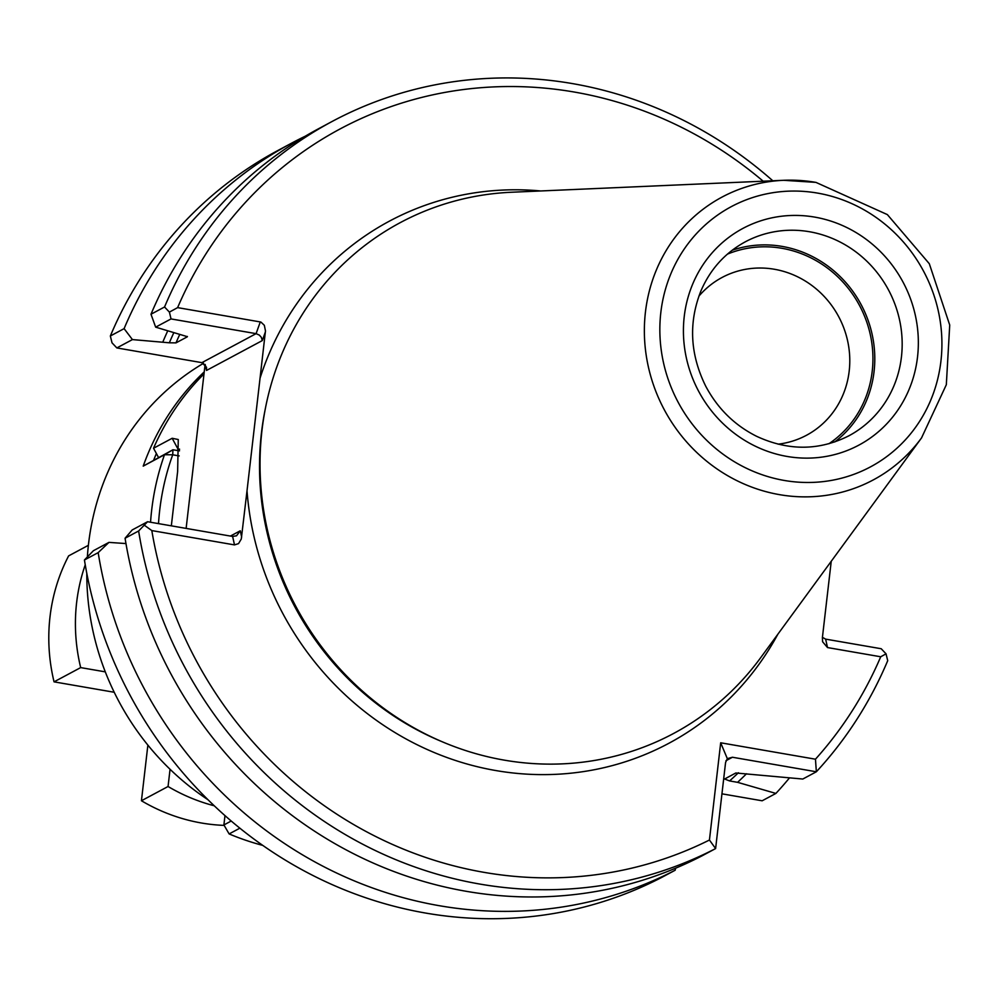 <?xml version="1.0" encoding="UTF-8"?>
<svg xmlns="http://www.w3.org/2000/svg" width="1000" height="1000" viewBox="0 0 1000 1000"><rect width="100%" height="100%" fill="white"/><g stroke="black" fill="none" stroke-linecap="round" stroke-linejoin="round"><path stroke-width="1.5" d="M147.875 745.113L141.438 800.75A181.1 170.738 61.8 0 0 224.175 825.387M141.438 800.75L168.062 786.5A181.1 170.738 61.8 0 0 214.188 805.763M88.387 545.312L68.625 555.887A181.1 170.738 61.8 0 0 54.05 681.85L80.675 667.6L105.288 671.862M85.237 564.825A181.1 170.738 61.8 0 0 80.675 667.6M170.05 769.275L168.062 786.5M54.05 681.85L114.213 692.262M207.95 799.725A258.712 243.9 -118.2 0 1 86.8 573.35M87.413 556.125A258.712 243.9 -118.2 0 1 203.6 363.237M239.838 828.188L229.125 833.925L223.9 824.938L231.2 821.038M204.237 371.875A258.712 243.9 -118.2 0 0 143.212 466.125L172.95 449.762L179.475 450.887M150.55 522.238A258.712 243.9 -118.2 0 1 164.5 454.725L172.95 449.762L172.712 454.8L179.188 455.913M153.725 460.05A252.25 237.812 -118.2 0 1 156.4 453.537M229.125 833.925A258.712 243.9 61.8 0 0 262.688 845.375M143.212 466.125L164.5 454.725L172.712 454.8A252.25 237.812 -118.2 0 0 158.512 523.612M224.975 815.638L223.9 824.938M721.95 793.825L762.15 800.788L775.9 793.425A411.025 387.5 61.8 0 0 789.475 777.913M775.9 793.425L737.588 782.325A373.812 352.413 61.8 0 0 746.5 773.763M675.65 868.188L675.163 870.225L661.425 877.575A411.025 387.5 61.8 0 1 84.438 559.987L93.387 550.725L108.95 542.388L98.175 552.638A411.025 387.5 61.8 0 0 675.163 870.225M724.513 779.062L735.825 772.987L802.8 779.038L816.35 771.775L732.438 757.25L727.325 758.65L725.575 762.487L715.612 848.575L702.062 855.825A411.025 387.5 61.8 0 1 125.075 538.237L138.625 530.988L147.575 521.725L232.625 536.45L234.5 544.9L151.825 530.588A400.675 377.75 61.8 0 0 709.438 840.025L720.688 742.788L815.462 759.2A400.675 377.75 61.8 0 0 880.725 656.775L886.05 653.838L887.712 660.675A411.025 387.5 61.8 0 1 816.35 771.775L815.462 759.2M880.725 656.775L827.513 647.562L825.638 639.125L881.213 648.737L886.05 653.838M305.325 136.175A411.025 387.5 61.8 0 0 291.725 143.088L277.975 150.45A411.025 387.5 61.8 0 0 110.35 335.988L112.013 342.825L116.85 347.925L201.887 362.65L206.537 367.262L206.513 370.438L262.288 340.588L261.312 337.3L259.363 335.112L256.087 333.65L171.038 318.925L155.662 327.15L187.4 336.688M84.438 559.987L98.175 552.638M125.075 538.237L132.2 529.95L147.575 521.725M709.438 840.025L715.612 848.575A411.025 387.5 61.8 0 1 138.625 530.988M727.325 758.65L720.688 742.788M204 373.925A258.712 243.9 61.8 0 0 153.537 448.25L172.175 438.275L178.263 439.525L177.638 471.413L171.337 525.837M158.525 457.488L153.537 448.25M179.513 449.062L176.775 450.425M205.1 364.425L186.125 528.4M173.713 332.938A367.375 346.35 61.8 0 0 169.338 342.8L132.425 339.588L116.85 347.925M169.338 342.8L175.987 342.875L187.2 336.875A362.2 341.463 -118.2 0 1 187.375 336.475M234.5 544.9L238.55 543.612L241.287 539.012L247.013 490.812A296.112 279.163 61.8 0 0 470.325 764.912A296.112 279.163 61.8 0 0 777.9 634.15M540.712 190.963A296.112 279.163 61.8 0 0 260.05 378.15L247.013 490.812M260.05 378.15L265.475 330.9L264.337 325.3L260.975 322.113L260.287 321.938L256.087 333.65L201.887 362.65M108.95 542.388L125.962 543.562M724.6 779L729.587 780.938A367.375 346.35 61.8 0 0 738.4 772.738M737.588 782.325L729.587 780.938M167.662 331A373.812 352.413 61.8 0 0 162.975 341.7M815.7 182.362A160.362 151.175 61.8 0 0 783.65 180.3L511.662 192.237A289.688 273.113 61.8 0 0 265.275 408.975A289.688 273.113 61.8 0 0 443.725 742.4A289.688 273.113 61.8 0 0 760.738 657.613L921.538 437.912L946.325 384.725L949.725 325.062L929.312 263.725L887.362 214.6L815.925 182.375L783.65 180.3A160.362 151.175 61.8 0 0 664.35 409.85A160.362 151.175 61.8 0 0 921.538 437.912M291.725 143.088A411.025 387.5 61.8 0 0 124.1 328.638L132.425 339.588M171.038 318.925L169.4 312.113L164.55 306.988L150.988 314.237L155.662 327.15M778.088 444.175A89.488 84.362 61.8 0 0 806.488 435.275A89.488 84.362 61.8 0 0 848.1 343.175A89.488 84.362 61.8 0 0 774.338 269.25A89.488 84.362 61.8 0 0 722.038 277.488A89.488 84.362 61.8 0 0 698.875 296.175M828.9 443.75A108.012 101.825 61.8 0 0 869.825 332.562A108.012 101.825 61.8 0 0 781.875 248.287A108.012 101.825 61.8 0 0 727.412 254.137M825.638 639.125L822.438 637.35M831.237 561.287L822.4 637.6L822.6 641.762L827.513 647.562M763.175 181.2A400.675 377.75 61.8 0 0 177.613 307.625L260.287 321.938M230.413 536.062L240.275 530.788L236.55 535.775L232.625 536.45M110.35 335.988L124.1 328.638M177.613 307.625L169.4 312.113M144.713 525.487L151.825 530.588M772.788 180.775A411.025 387.5 61.8 0 0 332.175 121.438L318.625 128.7A411.025 387.5 61.8 0 0 150.988 314.237M332.175 121.438A411.025 387.5 61.8 0 0 164.55 306.988M834.737 441.95A109.95 103.663 61.8 0 0 870.863 329.188A109.95 103.663 61.8 0 0 782.1 246.4A109.95 103.663 61.8 0 0 732.15 250.275M172.175 438.275L178.287 449.613L179.5 449.812M240.275 530.788L241.663 537.05M265.4 331.912L262.288 340.588M206.513 370.438L205.212 364.562M179.725 334.5A362.2 341.463 61.8 0 0 175.987 342.875M265.275 408.975L264.7 411.912A286.112 269.738 61.8 0 0 440.962 741.237L443.725 742.4M725.975 760.713L732.438 757.25M817.513 193.088A147.562 139.113 61.8 0 0 671.287 387.625A147.562 139.113 61.8 0 0 913.863 429.625A147.562 139.113 61.8 0 0 817.513 193.088M814.737 217.113A122.888 115.85 61.8 0 0 692.95 379.125A122.888 115.85 61.8 0 0 894.975 414.1A122.888 115.85 61.8 0 0 814.737 217.113M809.475 231.737A109.95 103.663 61.8 0 0 745.2 241.875C725.1 252.85 710.362 269.15 700.987 290.775C688.4 322.425 689.975 354.212 705.7 386.138C717.588 408.512 734.575 425.25 756.65 436.325C788.413 451.025 819.188 450.825 848.975 435.75A109.95 103.663 61.8 0 0 900.1 322.575A109.95 103.663 61.8 0 0 809.475 231.737"/></g></svg>
